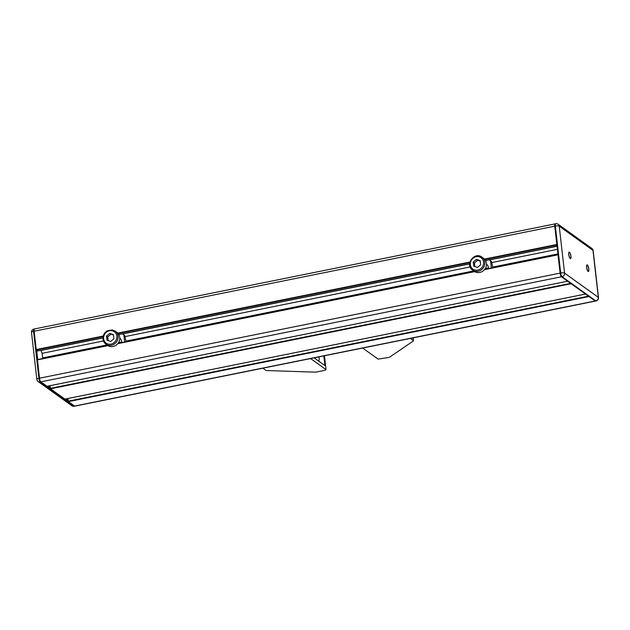 <?xml version="1.0" encoding="UTF-8"?>
<svg xmlns="http://www.w3.org/2000/svg" width="630" height="630" viewBox="0 0 630 630"><rect width="100%" height="100%" fill="white"/><g stroke="black" fill="none" stroke-linecap="round" stroke-linejoin="round"><path stroke-width="0.94" d="M126.087 341.728L124.756 335.538L122.448 333.868L124.756 335.538M119.865 338.271L119.787 338.216A4.922 4.52 125.6 0 1 121.598 342.633M122.826 334.128L123.488 334.617A8.119 2.3 78.6 0 1 123.63 334.719M124.173 335.113A8.371 2.362 78.6 0 0 123.472 334.38L122.693 333.813M124.661 342.011L123.842 334.884M115.211 331.152L112.361 329.955L107.305 330.837C104.202 332.758 102.761 335.514 102.973 339.09L105.887 344.145A8.001 7.34 125.6 0 0 116.511 341.925A8.001 7.34 125.6 0 0 115.211 331.152L116.881 332.349A8.001 7.34 125.6 0 1 118.18 343.122A8.001 7.34 125.6 0 1 107.557 345.342L105.887 344.145A8.001 7.34 125.6 0 1 103.029 339.168M109.77 333.357L106.525 336.089L106.99 340.153L110.691 341.491L113.936 338.751L113.471 334.688L109.77 333.357L113.518 335.128M108.132 340.562L107.722 336.94L110.959 334.207M106.525 336.089L107.722 336.94M50.046 385.702L50.51 388.805L64.921 399.121L585.53 294.045L570.977 283.287M37.453 359.612L107.691 345.437L37.453 359.612L39.493 378.205A3.079 0.866 78.6 0 0 40.824 381.851L47.077 386.284M484.47 269.656L558.03 254.811L560.117 273.129A3.079 0.866 78.6 0 0 561.44 276.775L567.669 281.224L47.045 386.308M40.903 350.319L42.1 353.335L42.769 358.541M42.619 357.919L106.974 344.925M118.535 342.594L121.188 342.058M126 341.09L473.689 270.916M485.25 268.577L487.911 268.041M492.715 267.073L557.928 253.914M42.1 353.335L103.43 340.956M125.047 336.593L470.153 266.939M491.762 262.584L557.408 249.33M41.037 350.422L102.926 337.924M122.826 333.916L469.649 263.915M489.541 259.899L557.054 246.267M67.914 398.514L68.379 401.617L74.576 406.059L40.824 381.851A3.079 0.866 -101.4 0 1 39.493 378.205L34.146 331.238A3.079 0.866 -101.4 0 1 34.524 328.939A3.079 0.866 78.6 0 0 34.146 331.238L36.233 349.555L37.808 350.918M484.478 259.087L556.849 244.479L554.762 226.162L560.117 273.129A3.079 0.866 78.6 0 0 561.44 276.775L595.2 300.982A3.079 0.866 78.6 0 0 595.476 301.061A3.079 0.866 78.6 0 1 595.2 300.982L588.845 296.1M555.424 223.941A3.079 0.866 78.6 0 0 555.148 223.863A3.079 0.866 78.6 0 0 554.762 226.162A3.079 0.866 78.6 0 1 555.148 223.863L34.524 328.939A3.079 0.866 -101.4 0 1 34.8 329.017M71.867 405.744A3.079 2.827 -54.4 0 0 73.993 406.177L40.241 381.969A3.079 2.827 125.6 0 1 38.115 381.536L71.867 405.744A3.079 3.079 0 0 0 74.269 406.255A3.079 0.866 -101.4 0 1 73.993 406.177L74.576 406.059A3.079 0.866 78.6 0 0 74.852 406.137A3.079 0.866 -101.4 0 1 74.576 406.059L595.775 300.864A3.079 0.866 78.6 0 0 596.051 300.943A3.079 3.079 0 0 0 598.5 297.58A3.079 0.858 -6.5 0 0 598.335 297.344L564.582 273.136A3.079 2.827 125.6 0 1 562.023 276.657L595.775 300.864A3.079 2.827 -54.4 0 0 598.335 297.344L592.987 250.386A3.079 2.827 -54.4 0 0 591.885 248.464A3.079 3.079 0 0 1 593.153 250.614A3.079 0.858 173.5 0 0 592.987 250.386L559.227 226.178A3.079 0.858 173.5 0 0 555.345 226.044L560.692 273.01A3.079 0.866 78.6 0 0 562.023 276.657L40.241 381.969A3.079 0.866 -101.4 0 1 38.918 378.323L33.563 331.356A3.079 0.866 -101.4 0 1 33.949 329.057A3.079 3.079 0 0 0 31.5 332.419L36.847 379.386A3.079 0.858 -6.5 0 1 38.918 378.323L560.692 273.01A3.079 0.858 -6.5 0 1 564.582 273.136L559.227 226.178A3.079 2.827 125.6 0 0 558.133 224.256A3.079 3.079 0 0 0 555.731 223.744A3.079 0.866 78.6 0 0 555.345 226.044L33.563 331.356A3.079 0.858 173.5 0 0 31.5 332.419M568.859 254.638A3.079 0.866 78.6 0 0 570.457 258.371A3.079 0.866 78.6 0 0 570.701 255.181A3.079 0.866 78.6 0 0 569.236 252.339A3.079 0.866 78.6 0 0 568.859 254.638M587.349 264.939A3.386 0.961 -101.4 0 1 588.743 268.467A3.386 0.961 -101.4 0 1 588.388 271.483A3.386 0.961 -101.4 0 1 586.782 268.356A3.386 0.961 -101.4 0 1 587.05 264.852A3.386 0.961 -101.4 0 1 587.349 264.939M569.481 252.126A3.386 0.961 -101.4 0 1 570.874 255.654A3.386 0.961 -101.4 0 1 570.52 258.67A3.386 0.961 -101.4 0 1 568.906 255.544A3.386 0.961 -101.4 0 1 569.181 252.032A3.386 0.961 -101.4 0 1 569.481 252.126M586.727 267.459A3.079 0.866 78.6 0 0 588.326 271.183A3.079 0.866 78.6 0 0 588.57 267.994A3.079 0.866 78.6 0 0 587.113 265.151A3.079 0.866 78.6 0 0 586.727 267.459M68.127 400.357L66.079 398.885M50.258 387.544L48.203 386.072M37.729 359.557L36.666 350.193M472.602 270.136L474.272 271.325A8.001 7.34 -54.4 0 0 482.635 271.286A8.001 7.34 -54.4 0 0 486.454 263.308A8.001 7.34 -54.4 0 0 483.596 258.332L481.926 257.135C474.406 251.173 464.546 264.923 472.602 270.136A8.001 7.34 -54.4 0 0 480.974 270.089A8.001 7.34 -54.4 0 0 484.785 262.111A8.001 7.34 -54.4 0 0 481.926 257.135M476.485 259.339L480.186 260.67L480.651 264.742L477.414 267.474L473.713 266.136L473.248 262.072L476.485 259.339L477.674 260.19L474.437 262.923L474.847 266.553M473.248 262.072L474.437 262.923M480.241 261.111L477.674 260.19M492.802 267.711L491.479 261.521L489.171 259.843L490.565 260.867L491.376 267.994M488.313 268.616A4.922 4.52 -54.4 0 0 486.502 264.206L486.58 264.253M490.353 260.702A8.119 2.3 78.6 0 0 490.219 260.599L489.541 260.111M489.408 259.796L490.187 260.363A8.371 2.362 -101.4 0 1 490.888 261.096M490.565 260.867L491.479 261.521M318.685 356.926A3.693 3.134 -124.3 0 1 318.575 361.037M262.938 368.18L265.734 370.29A2.465 0.685 173.5 0 0 266.97 370.55L314.835 372.133A2.465 0.685 173.5 0 0 316.701 371.968L325.056 370.282L326.033 369.621L310.976 358.824L309.511 358.777M326.033 369.621L324.45 355.761M314.126 357.848L324.946 365.605L323.836 355.887M410.327 338.428L413.359 340.491A2.465 0.685 -6.5 0 1 413.485 340.68A2.465 0.685 -6.5 0 1 413.241 341.035L389.836 356.997A2.465 0.685 -6.5 0 1 388.434 357.493L378.094 359.116L363.037 348.319L363.762 347.831M103.635 338.751A7.017 6.434 125.6 0 1 112.864 330.963A7.017 6.434 125.6 0 1 114.188 342.555A7.017 6.434 125.6 0 1 103.635 338.751M64.882 399.113L585.506 294.029M50.51 388.805L571.134 283.72M50.353 388.363L570.622 283.358M47.014 386.292L567.638 281.216M37.406 359.887L108.006 345.642M117.755 343.673L474.721 271.625M117.991 343.374L474.422 271.435M484.714 269.356L557.999 254.567L484.73 269.341M37.706 350.941L102.934 337.774M118.857 334.561L469.657 263.757L118.865 334.585M485.572 260.544L557.038 246.125L485.588 260.568M36.39 349.996L103.099 336.53M118.117 333.498L469.815 262.513M484.84 259.481L556.904 244.936M36.233 349.555L103.218 336.034M117.763 333.105L469.941 262.017M68.379 401.617L589.003 296.541M68.221 401.176L588.491 296.171M483.541 262.072A7.017 6.434 -54.4 0 0 472.988 258.276A7.017 6.434 -54.4 0 0 474.311 269.868A7.017 6.434 -54.4 0 0 483.541 262.072M413.359 340.491L413.059 337.877M118.007 343.358L474.406 271.42M37.761 350.957L102.934 337.806M74.269 406.255L596.051 300.943M558.133 224.256L591.885 248.464M593.153 250.614L598.5 297.58M555.731 223.744L555.148 223.863M36.847 379.386A3.079 3.079 0 0 0 38.115 381.536M33.949 329.057L34.524 328.939M413.485 340.68L413.162 337.853"/></g></svg>
